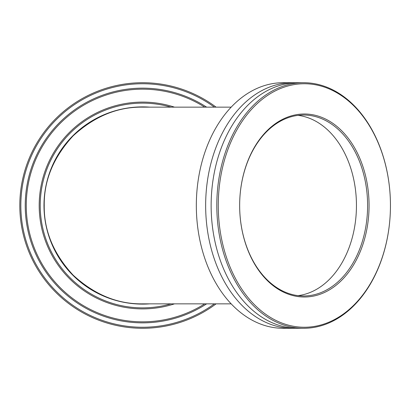 <?xml version="1.0" encoding="UTF-8"?>
<svg xmlns="http://www.w3.org/2000/svg" width="411" height="411" viewBox="0 0 411 411"><rect width="100%" height="100%" fill="white"/><g stroke="black" fill="none" stroke-linecap="round" stroke-linejoin="round"><path stroke-width="0.62" d="M231.182 303.857L142.591 303.857C117.489 304.197 94.304 294.595 73.04 275.051C53.497 253.787 43.895 230.602 44.234 205.5C43.895 180.398 53.497 157.213 73.04 135.949C94.304 116.405 117.489 106.803 142.591 107.143L231.182 107.143M149.727 107.143A98.619 98.619 0 0 0 44.388 196.509A98.619 98.619 0 0 0 149.727 303.857M206.61 303.857A117.356 117.356 0 0 1 25.944 192.595A117.356 117.356 0 0 1 206.61 107.143M204.699 107.143A116.323 116.323 0 0 0 26.972 192.708A116.323 116.323 0 0 0 204.699 303.857M170.95 107.143A102.365 102.365 0 0 0 40.848 194.244A102.365 102.365 0 0 0 170.95 303.857M174.485 303.857A103.397 103.397 0 0 1 39.821 194.131A103.397 103.397 0 0 1 174.485 107.143M214.352 107.143A121.754 121.754 0 0 0 21.578 192.112A121.754 121.754 0 0 0 214.352 303.857M216.094 303.857A122.786 122.786 0 0 1 20.55 191.999A122.786 122.786 0 0 1 216.094 107.143M295.216 328.225A122.786 86.824 -90 0 1 292.478 328.286A122.786 86.824 -90 0 1 226.8 285.815A122.786 86.824 -90 0 1 213.52 154.433A122.786 86.824 -90 0 1 292.478 82.714A122.786 86.824 -90 0 1 295.216 82.775M353.301 145.643A91.509 64.707 -90 0 1 346.684 274.718A91.509 64.707 -90 0 1 255.411 265.357A91.509 64.707 -90 0 1 262.033 136.282A91.509 64.707 -90 0 1 353.301 145.643M255.236 264.679A90.477 63.977 90 0 0 303.626 295.977A90.477 63.977 90 0 0 361.808 243.127A90.477 63.977 90 0 0 352.016 146.321A90.477 63.977 90 0 0 303.626 115.023A90.477 63.977 90 0 0 239.654 205.5A90.477 63.977 90 0 0 255.236 264.679M292.478 82.714L283.153 82.714A122.786 86.824 90 0 0 196.33 205.5A122.786 86.824 90 0 0 217.481 285.815A122.786 86.824 90 0 0 283.153 328.286L292.478 328.286M369.479 125.864A121.754 86.094 90 0 0 248.044 113.405A121.754 86.094 90 0 0 239.238 285.136A121.754 86.094 90 0 0 334.405 319.599A121.754 86.094 90 0 0 390.45 205.5A122.786 86.824 -90 0 1 303.626 328.286A122.786 86.824 -90 0 1 237.954 285.815A122.786 86.824 -90 0 1 224.668 154.433A122.786 86.824 -90 0 1 303.626 82.714A122.786 86.824 -90 0 1 369.299 125.185A122.786 86.824 -90 0 1 390.45 205.5A121.754 86.094 90 0 0 369.479 125.864M298.052 115.368A90.477 63.977 -90 0 1 340.868 146.321A90.477 63.977 -90 0 1 351.759 239.5A90.477 63.977 -90 0 1 298.052 295.632M303.626 328.286L297.96 328.286A122.786 86.824 -90 0 1 232.287 285.815A122.786 86.824 -90 0 1 219.001 154.433A122.786 86.824 -90 0 1 297.96 82.714L303.626 82.714"/></g></svg>
